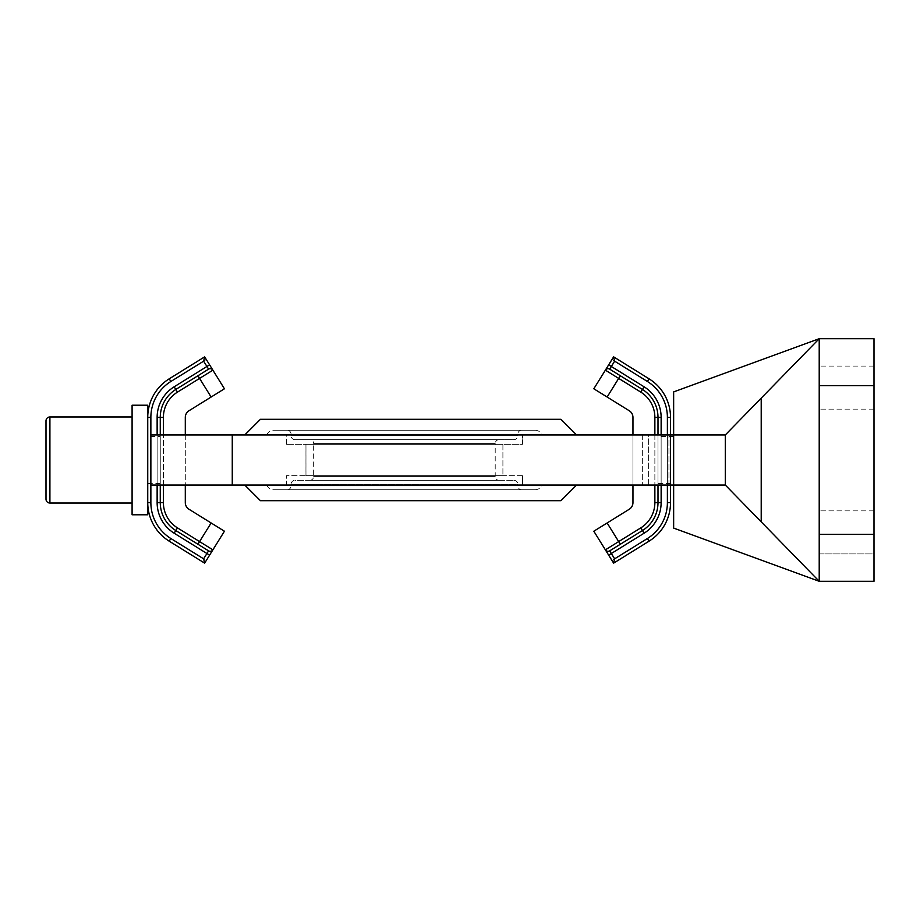 <?xml version="1.0" encoding="UTF-8"?>
<svg xmlns="http://www.w3.org/2000/svg" width="920" height="920" viewBox="0 0 920 920"><rect width="100%" height="100%" fill="white"/><g stroke="black" fill="none" stroke-linecap="round" stroke-linejoin="round"><path stroke-width="0.69" stroke-dasharray="4.6 3.45" d="M286.373 444.348L286.373 434.953L522.502 434.953L286.373 434.953L522.502 434.953L286.373 434.953L286.373 444.348L522.502 444.348L522.502 434.953L522.502 444.348L286.373 444.348M522.502 475.651L522.502 485.047L286.373 485.047L522.502 485.047L522.502 475.651L286.373 475.651L286.373 485.047L522.502 485.047L286.373 485.047L286.373 475.651L522.502 475.651M502.906 444.348L502.906 475.651L305.957 475.651L502.906 475.651L502.906 444.348L305.957 444.348L305.957 475.651L502.906 475.651L305.969 475.651L305.969 444.348L502.906 444.348M576.61 434.953L244.777 434.953L576.61 434.953L244.777 434.953L576.61 434.953L560.958 419.301L260.44 419.301L244.777 434.953L260.44 419.301L560.958 419.301L576.61 434.953L560.958 419.301L260.44 419.301L244.777 434.953M632.96 434.953L673.647 434.953L632.96 434.953L632.96 485.047L673.647 485.047L632.96 485.047L632.96 434.953L632.96 485.047M232.265 434.953L150.868 434.953L150.868 485.047L232.265 485.047L232.265 434.953L673.647 434.953L673.647 485.047L642.344 485.047L673.647 485.047L642.344 485.047L673.647 485.047L673.647 434.953L673.647 485.047L673.647 434.953L673.647 485.047L673.647 434.953L673.647 485.047L673.647 434.953L725.305 434.953L761.208 398.153L761.208 521.847L819.214 581.302L874 581.302L874 338.698L819.214 338.698L673.647 391.909L673.647 434.953L725.305 434.953L819.214 338.698L725.305 434.953L725.305 485.047L761.208 521.847L725.305 485.047L673.647 485.047L673.647 528.091L819.214 581.302L819.214 338.698L819.214 581.302L725.305 485.047L673.647 485.047L673.647 434.953L673.647 485.047L673.647 434.953L725.305 434.953M150.868 434.953L185.299 434.953L150.868 434.953L150.868 485.047M244.777 485.047L576.61 485.047L244.777 485.047L576.61 485.047L244.777 485.047L260.44 500.698L560.958 500.698L576.61 485.047L560.958 500.698L260.44 500.698L244.777 485.047L260.44 500.698L560.958 500.698L576.61 485.047M232.265 485.047L673.647 485.047L673.647 434.953L648.611 434.953L673.647 434.953L648.611 434.953L648.611 485.047L673.647 485.047L648.611 485.047L648.611 434.953M668.955 485.047L668.955 434.953L668.955 485.047M642.344 434.953L642.344 485.047L642.344 434.953M185.299 434.953L185.299 485.047M287.155 489.739A3.91 3.91 0 0 0 291.065 485.829L291.065 484.265L517.799 484.265L517.799 485.829L291.065 485.829L517.799 485.829A3.91 3.91 0 0 0 521.721 489.739L287.155 489.739L521.721 489.739M513.889 480.343A3.91 3.91 0 0 1 517.799 484.265L291.065 484.265A3.91 3.91 0 0 1 294.975 480.343L513.889 480.343L294.975 480.343M309.741 480.343A3.91 3.91 0 0 0 313.651 476.433L313.651 443.566L495.213 443.566L495.213 476.433L313.651 476.433L495.213 476.433A3.91 3.91 0 0 0 499.134 480.343L309.741 480.343L499.134 480.343M499.134 439.656A3.91 3.91 0 0 0 495.213 443.566L313.651 443.566A3.91 3.91 0 0 0 309.741 439.656L499.134 439.656L309.741 439.656M294.975 439.656A3.91 3.91 0 0 1 291.065 435.735L291.065 434.171L517.799 434.171L517.799 435.735L291.065 435.735L517.799 435.735A3.91 3.91 0 0 1 513.889 439.656L294.975 439.656L513.889 439.656M521.721 430.261A3.91 3.91 0 0 0 517.799 434.171L291.065 434.171A3.91 3.91 0 0 0 287.155 430.261L521.721 430.261L287.155 430.261M542.179 434.953L266.696 434.953L542.179 434.953A7.831 7.831 0 0 0 535.003 430.261L273.873 430.261L535.003 430.261M266.696 434.953A7.831 7.831 0 0 1 273.873 430.261M542.179 485.047L266.696 485.047L542.179 485.047A7.831 7.831 0 0 1 535.003 489.739L273.873 489.739L535.003 489.739M266.696 485.047A7.831 7.831 0 0 0 273.873 489.739M132.089 503.044L132.089 416.955L132.089 503.044M147.74 436.517L147.74 483.483L147.74 436.517L160.264 436.517L160.264 460L160.264 436.517M147.74 483.483L160.264 483.483L160.264 460L160.264 483.483M132.089 405.214L132.089 514.786M212.888 370.162A3.128 3.128 0 0 0 208.575 369.15A3.128 3.128 0 0 1 210.231 368.678A3.128 3.128 0 0 0 208.575 369.15A3.128 3.128 0 0 1 212.888 370.162A3.128 3.128 0 0 0 208.575 369.15L175.812 389.459A32.867 32.867 0 0 0 160.264 417.404L160.264 502.596L160.264 417.404L160.264 460L160.264 417.404L163.392 417.404A29.739 29.739 0 0 1 177.456 392.127L212.888 370.162A3.128 3.128 0 0 0 210.231 368.678A3.128 3.128 0 0 1 212.888 370.162L209.587 364.837L174.156 386.803L209.587 364.837L211.243 367.494L204.642 356.856L209.587 364.837L204.642 356.856L169.211 378.822A45.39 45.39 0 0 0 147.74 417.404L147.74 502.596A45.39 45.39 0 0 0 169.211 541.178A45.39 45.39 0 0 1 147.74 502.596L147.74 417.404L147.74 502.596A45.39 45.39 0 0 0 169.211 541.178A45.39 45.39 0 0 1 147.74 502.596L147.74 514.786M177.456 392.127L175.812 389.459A32.867 32.867 0 0 0 160.264 417.404A32.867 32.867 0 0 1 175.812 389.459A32.867 32.867 0 0 0 160.264 417.404A32.867 32.867 0 0 1 175.812 389.459A32.867 32.867 0 0 0 160.264 417.404A32.867 32.867 0 0 1 175.812 389.459A32.867 32.867 0 0 0 160.264 417.404A32.867 32.867 0 0 1 175.812 389.459A32.867 32.867 0 0 0 160.264 417.404L160.264 502.596A32.867 32.867 0 0 0 175.812 530.541L211.243 552.506L209.587 555.162L206.931 553.518L208.575 550.85A3.128 3.128 0 0 0 210.231 551.322A3.128 3.128 0 0 1 208.575 550.85A3.128 3.128 0 0 0 212.888 549.838A3.128 3.128 0 0 1 208.575 550.85L175.812 530.541L208.575 550.85A3.128 3.128 0 0 0 212.888 549.838L209.587 555.162L174.156 533.197A35.995 35.995 0 0 1 157.136 502.596L157.136 417.404A35.995 35.995 0 0 1 174.156 386.803A35.995 35.995 0 0 0 157.136 417.404L157.136 502.596A35.995 35.995 0 0 0 174.156 533.197L206.931 553.518L203.63 558.831L204.642 563.143L211.243 552.506L175.812 530.541L208.575 550.85A3.128 3.128 0 0 0 212.888 549.838L224.434 531.219L189.002 509.254A7.831 7.831 0 0 1 185.299 502.596L185.299 417.404A7.831 7.831 0 0 1 189.002 410.745L224.434 388.78M147.74 405.214L147.74 417.404A45.39 45.39 0 0 1 169.211 378.822A45.39 45.39 0 0 0 147.74 417.404A45.39 45.39 0 0 1 169.211 378.822L204.642 356.856L203.63 361.169L206.931 366.482L174.156 386.803A35.995 35.995 0 0 0 157.136 417.404L157.136 502.596A35.995 35.995 0 0 0 174.156 533.197L209.587 555.162L206.287 560.487L170.867 538.522A42.262 42.262 0 0 1 150.868 502.596L150.868 417.404A42.262 42.262 0 0 1 170.867 381.478L206.287 359.513L170.867 381.478A42.262 42.262 0 0 0 150.868 417.404L150.868 502.596A42.262 42.262 0 0 0 170.867 538.522L206.287 560.487M160.264 485.047L160.264 434.953M175.812 530.541L177.456 527.873A29.739 29.739 0 0 1 163.392 502.596L160.264 502.596A32.867 32.867 0 0 0 175.812 530.541A32.867 32.867 0 0 1 160.264 502.596A32.867 32.867 0 0 0 175.812 530.541A32.867 32.867 0 0 1 160.264 502.596A32.867 32.867 0 0 0 175.812 530.541A32.867 32.867 0 0 1 160.264 502.596A32.867 32.867 0 0 0 175.812 530.541A32.867 32.867 0 0 1 160.264 502.596A32.867 32.867 0 0 0 175.812 530.541L174.156 533.197M170.867 381.478L169.211 378.822A45.39 45.39 0 0 0 147.74 417.404L147.74 502.596A45.39 45.39 0 0 0 169.211 541.178L170.867 538.522A42.262 42.262 0 0 1 150.868 502.596L150.868 417.404A42.262 42.262 0 0 1 170.867 381.478L203.63 361.169M147.74 434.573L147.74 485.426M46 420.865L46 499.134M673.647 483.483L673.647 436.517L673.647 483.483L657.995 483.483L657.995 460L657.995 483.483M673.647 436.517L657.995 436.517L657.995 502.596L657.995 436.517M607.028 552.506L605.371 549.838A3.128 3.128 0 0 0 609.684 550.85L642.447 530.541A32.867 32.867 0 0 0 657.995 502.596L657.995 417.404A32.867 32.867 0 0 0 642.447 389.459L607.028 367.494L611.972 359.513L647.404 381.478A42.262 42.262 0 0 1 667.391 417.404L667.391 502.596A42.262 42.262 0 0 1 647.404 538.522L611.972 560.487L647.404 538.522A42.262 42.262 0 0 0 667.391 502.596L667.391 417.404A42.262 42.262 0 0 0 647.404 381.478L611.972 359.513M608.672 555.162L613.617 563.143L608.672 555.162L644.103 533.197A35.995 35.995 0 0 0 661.135 502.596L661.135 417.404A35.995 35.995 0 0 0 644.103 386.803L608.672 364.837L607.028 367.494L642.447 389.459L609.684 369.15A3.128 3.128 0 0 0 605.371 370.162L593.825 388.78L629.257 410.745A7.831 7.831 0 0 1 632.96 417.404L632.96 502.596A7.831 7.831 0 0 1 629.257 509.254L593.825 531.219L605.371 549.838A3.128 3.128 0 0 0 609.684 550.85A3.128 3.128 0 0 1 605.371 549.838A3.128 3.128 0 0 0 609.684 550.85A3.128 3.128 0 0 1 608.028 551.322A3.128 3.128 0 0 0 609.684 550.85L611.328 553.518L644.103 533.197L608.672 555.162L611.328 553.518L614.629 558.831L613.617 563.143M647.404 538.522L649.048 541.178A45.39 45.39 0 0 0 670.519 502.596A45.39 45.39 0 0 1 649.048 541.178A45.39 45.39 0 0 0 670.519 502.596A45.39 45.39 0 0 1 649.048 541.178A45.39 45.39 0 0 0 670.519 502.596L670.519 417.404A45.39 45.39 0 0 0 649.048 378.822L613.617 356.856L608.672 364.837L644.103 386.803A35.995 35.995 0 0 1 661.135 417.404L661.135 502.596A35.995 35.995 0 0 1 644.103 533.197A35.995 35.995 0 0 0 661.135 502.596L661.135 417.404A35.995 35.995 0 0 0 644.103 386.803L611.328 366.482L614.629 361.169L613.617 356.856L649.048 378.822A45.39 45.39 0 0 1 670.519 417.404L670.519 502.596L670.519 417.404A45.39 45.39 0 0 0 649.048 378.822A45.39 45.39 0 0 1 670.519 417.404A45.39 45.39 0 0 0 649.048 378.822L647.404 381.478A42.262 42.262 0 0 1 667.391 417.404L667.391 502.596A42.262 42.262 0 0 1 647.404 538.522L614.629 558.831M670.519 434.953L670.519 485.047M657.995 434.953L657.995 485.047M608.672 364.837L611.328 366.482L609.684 369.15A3.128 3.128 0 0 0 605.371 370.162A3.128 3.128 0 0 1 609.684 369.15A3.128 3.128 0 0 0 608.028 368.678A3.128 3.128 0 0 1 609.684 369.15A3.128 3.128 0 0 0 605.371 370.162L618.677 378.407L620.321 375.751M642.447 389.459L640.803 392.127A29.739 29.739 0 0 1 654.867 417.404L657.995 417.404A32.867 32.867 0 0 0 642.447 389.459A32.867 32.867 0 0 1 657.995 417.404A32.867 32.867 0 0 0 642.447 389.459A32.867 32.867 0 0 1 657.995 417.404A32.867 32.867 0 0 0 642.447 389.459A32.867 32.867 0 0 1 657.995 417.404A32.867 32.867 0 0 0 642.447 389.459A32.867 32.867 0 0 1 657.995 417.404A32.867 32.867 0 0 0 642.447 389.459L644.103 386.803M657.995 502.596L654.867 502.596A29.739 29.739 0 0 1 640.803 527.873L642.447 530.541A32.867 32.867 0 0 0 657.995 502.596A32.867 32.867 0 0 1 642.447 530.541A32.867 32.867 0 0 0 657.995 502.596A32.867 32.867 0 0 1 642.447 530.541A32.867 32.867 0 0 0 657.995 502.596A32.867 32.867 0 0 1 642.447 530.541A32.867 32.867 0 0 0 657.995 502.596A32.867 32.867 0 0 1 642.447 530.541A32.867 32.867 0 0 0 657.995 502.596L661.135 502.596M819.214 553.909L819.214 366.091L819.214 553.909L819.214 366.091L819.214 553.909L819.214 366.091L819.214 553.909L874 553.909L874 366.091L874 553.909L819.214 553.909L874 553.909L874 366.091L874 553.909M874 534.347L819.214 534.347L819.214 385.652L874 385.652M819.214 338.698L819.214 385.652M819.214 534.347L819.214 581.302M648.611 485.047L725.305 485.047M210.231 368.678A3.128 3.128 0 0 0 208.575 369.15L206.931 366.482L209.587 364.837M197.938 375.751L211.128 397.026M211.128 522.974L197.938 544.249M163.392 485.047L163.392 434.953L163.392 485.047M169.211 378.822A45.39 45.39 0 0 0 147.74 417.404L150.868 417.404M150.868 502.596L147.74 502.596A45.39 45.39 0 0 0 169.211 541.178L170.867 538.522L169.211 541.178M157.136 485.047L157.136 434.953M203.63 558.831L170.867 538.522M210.231 551.322A3.128 3.128 0 0 0 212.888 549.838L199.583 541.592M160.264 502.596L157.136 502.596M160.264 417.404L157.136 417.404M175.812 389.459L174.156 386.803M49.91 503.044L49.91 416.955M640.803 527.873L618.677 541.592L607.131 522.974M607.131 397.026L618.677 378.407M654.867 434.953L654.867 485.047L654.867 434.953M649.048 541.178A45.39 45.39 0 0 0 670.519 502.596L667.391 502.596M667.391 417.404L670.519 417.404A45.39 45.39 0 0 0 649.048 378.822L647.404 381.478L649.048 378.822M667.391 485.047L667.391 434.953M661.135 434.953L661.135 485.047M614.629 361.169L647.404 381.478M620.321 544.249L618.677 541.592L605.371 549.838A3.128 3.128 0 0 0 608.028 551.322M657.995 417.404L661.135 417.404M642.447 530.541L644.103 533.197M605.371 370.162A3.128 3.128 0 0 1 608.028 368.678M874 510.864L819.214 510.864L874 510.864M874 409.135L819.214 409.135L874 409.135M874 366.091L819.214 366.091"/><path stroke-width="1.38" d="M150.868 434.953L232.265 434.953L232.265 485.047L150.868 485.047L150.868 417.404A42.262 42.262 0 0 1 170.867 381.478L203.63 361.169L204.642 356.856L224.434 388.78L212.888 370.162L177.456 392.127A29.739 29.739 0 0 0 163.392 417.404L163.392 434.953L163.392 417.404L160.264 417.404A32.867 32.867 0 0 1 175.812 389.459L208.575 369.15A3.128 3.128 0 0 1 212.888 370.162M648.611 485.047L673.647 485.047L673.647 434.953L232.265 434.953M725.305 485.047L725.305 434.953L819.214 338.698L673.647 391.909L673.647 485.047L725.305 485.047L761.208 521.847L761.208 398.153L819.214 338.698L874 338.698L874 581.302L819.214 581.302L761.208 521.847L819.214 581.302L673.647 528.091L673.647 485.047L232.265 485.047M576.61 434.953L560.958 419.301L260.44 419.301L244.777 434.953M244.777 485.047L260.44 500.698L560.958 500.698L576.61 485.047M132.089 416.955L49.91 416.955A3.91 3.91 0 0 0 46 420.865L46 499.134A3.91 3.91 0 0 0 49.91 503.044L132.089 503.044M150.868 485.047L150.868 502.596L147.74 502.596L147.74 485.426L147.74 502.596A45.39 45.39 0 0 0 169.211 541.178L204.642 563.143L169.211 541.178A45.39 45.39 0 0 1 147.74 502.596L147.74 514.786L132.089 514.786L132.089 405.214L147.74 405.214L147.74 417.404A45.39 45.39 0 0 1 169.211 378.822L204.642 356.856L169.211 378.822L170.867 381.478M147.74 485.426L147.74 417.404A45.39 45.39 0 0 1 169.211 378.822M147.74 434.573L147.74 417.404L150.868 417.404M211.128 522.974L224.434 531.219L212.888 549.838A3.128 3.128 0 0 1 208.575 550.85L197.938 544.249L199.583 541.592L177.456 527.873L199.583 541.592L211.128 522.974L189.002 509.254A7.831 7.831 0 0 1 185.299 502.596L185.299 485.047M185.299 434.953L185.299 417.404A7.831 7.831 0 0 1 189.002 410.745L211.128 397.026L197.938 375.751M224.434 388.78L211.128 397.026M206.287 560.487L204.642 563.143L203.63 558.831L206.931 553.518L209.587 555.162L204.642 563.143L212.888 549.838L199.583 541.592M197.938 544.249L175.812 530.541A32.867 32.867 0 0 1 160.264 502.596L160.264 485.047M160.264 434.953L160.264 417.404A32.867 32.867 0 0 1 175.812 389.459L177.456 392.127M657.995 485.047L657.995 502.596A32.867 32.867 0 0 1 642.447 530.541L609.684 550.85A3.128 3.128 0 0 1 605.371 549.838L613.617 563.143L649.048 541.178L613.617 563.143L649.048 541.178L613.617 563.143L607.028 552.506M620.321 544.249L618.677 541.592L605.371 549.838L593.825 531.219L607.131 522.974L618.677 541.592L640.803 527.873A29.739 29.739 0 0 0 654.867 502.596L654.867 485.047L654.867 502.596L657.995 502.596A32.867 32.867 0 0 1 642.447 530.541L640.803 527.873M611.972 359.513L605.371 370.162A3.128 3.128 0 0 1 609.684 369.15L620.321 375.751L618.677 378.407L640.803 392.127L618.677 378.407L607.131 397.026L593.825 388.78L613.617 356.856L649.048 378.822A45.39 45.39 0 0 1 670.519 417.404L670.519 434.953M670.519 485.047L670.519 502.596A45.39 45.39 0 0 1 649.048 541.178L647.404 538.522A42.262 42.262 0 0 0 667.391 502.596L667.391 485.047M614.629 361.169L613.617 356.856L649.048 378.822A45.39 45.39 0 0 1 670.519 417.404L667.391 417.404A42.262 42.262 0 0 0 647.404 381.478L614.629 361.169L611.328 366.482L644.103 386.803A35.995 35.995 0 0 1 661.135 417.404L661.135 434.953M632.96 485.047L632.96 502.596A7.831 7.831 0 0 1 629.257 509.254L607.131 522.974M607.131 397.026L629.257 410.745A7.831 7.831 0 0 1 632.96 417.404L632.96 434.953M620.321 375.751L642.447 389.459A32.867 32.867 0 0 1 657.995 417.404L657.995 434.953M613.617 563.143L614.629 558.831L647.404 538.522M819.214 581.302L819.214 534.347L874 534.347M874 385.652L819.214 385.652L819.214 534.347M819.214 385.652L819.214 338.698M648.611 434.953L725.305 434.953M49.91 416.955L49.91 503.044M157.136 434.953L157.136 417.404A35.995 35.995 0 0 1 174.156 386.803L206.931 366.482L208.575 369.15A3.128 3.128 0 0 1 210.231 368.678M210.231 551.322A3.128 3.128 0 0 1 208.575 550.85L206.931 553.518L174.156 533.197A35.995 35.995 0 0 1 157.136 502.596L157.136 485.047M163.392 502.596L163.392 485.047L163.392 502.596A29.739 29.739 0 0 0 177.456 527.873L175.812 530.541A32.867 32.867 0 0 1 160.264 502.596L163.392 502.596M209.587 364.837L206.931 366.482L203.63 361.169M150.868 502.596A42.262 42.262 0 0 0 170.867 538.522L203.63 558.831M174.156 533.197L175.812 530.541M169.211 541.178L170.867 538.522M157.136 502.596L160.264 502.596M157.136 417.404L160.264 417.404M174.156 386.803L175.812 389.459M661.135 485.047L661.135 502.596A35.995 35.995 0 0 1 644.103 533.197L611.328 553.518L609.684 550.85A3.128 3.128 0 0 1 608.028 551.322M608.028 368.678A3.128 3.128 0 0 1 609.684 369.15L611.328 366.482L608.672 364.837M654.867 417.404L654.867 434.953L654.867 417.404A29.739 29.739 0 0 0 640.803 392.127L642.447 389.459A32.867 32.867 0 0 1 657.995 417.404L654.867 417.404M667.391 502.596L670.519 502.596A45.39 45.39 0 0 1 649.048 541.178M608.672 555.162L611.328 553.518L614.629 558.831M667.391 434.953L667.391 417.404M618.677 378.407L605.371 370.162M644.103 386.803L642.447 389.459M649.048 378.822L647.404 381.478M661.135 417.404L657.995 417.404M661.135 502.596L657.995 502.596M644.103 533.197L642.447 530.541"/></g></svg>
